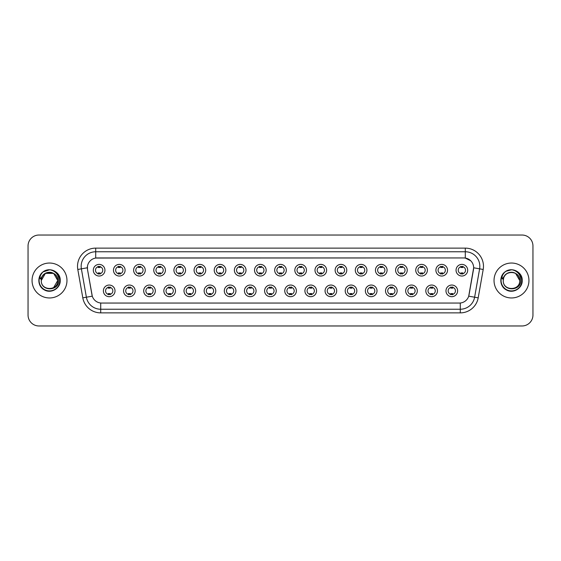 <?xml version="1.0" encoding="UTF-8"?>
<svg xmlns="http://www.w3.org/2000/svg" width="561" height="561" viewBox="0 0 561 561"><rect width="100%" height="100%" fill="white"/><g stroke="black" fill="none" stroke-linecap="round" stroke-linejoin="round"><path stroke-width="0.84" d="M135.18 290.864A5.82 5.82 0 0 1 129.36 296.685A5.82 5.82 0 0 1 123.539 290.864A5.82 5.82 0 0 1 129.36 285.044A5.82 5.82 0 0 1 135.18 290.864M125.72 290.864A3.639 3.639 0 0 0 129.36 294.504A3.639 3.639 0 0 0 132.992 290.864A3.639 3.639 0 0 0 129.36 287.232A3.639 3.639 0 0 0 125.72 290.864M155.327 290.864A5.82 5.82 0 0 1 149.506 296.685A5.82 5.82 0 0 1 143.686 290.864A5.82 5.82 0 0 1 149.506 285.044A5.82 5.82 0 0 1 155.327 290.864M145.874 290.864A3.639 3.639 0 0 0 149.506 294.504A3.639 3.639 0 0 0 153.146 290.864A3.639 3.639 0 0 0 149.506 287.232A3.639 3.639 0 0 0 145.874 290.864M175.481 290.864A5.82 5.82 0 0 1 169.66 296.685A5.82 5.82 0 0 1 163.84 290.864A5.82 5.82 0 0 1 169.66 285.044A5.82 5.82 0 0 1 175.481 290.864M166.028 290.864A3.639 3.639 0 0 0 169.66 294.504A3.639 3.639 0 0 0 173.3 290.864A3.639 3.639 0 0 0 169.66 287.232A3.639 3.639 0 0 0 166.028 290.864M195.635 290.864A5.82 5.82 0 0 1 189.814 296.685A5.82 5.82 0 0 1 183.994 290.864A5.82 5.82 0 0 1 189.814 285.044A5.82 5.82 0 0 1 195.635 290.864M186.175 290.864A3.639 3.639 0 0 0 189.814 294.504A3.639 3.639 0 0 0 193.454 290.864A3.639 3.639 0 0 0 189.814 287.232A3.639 3.639 0 0 0 186.175 290.864M215.789 290.864A5.82 5.82 0 0 1 209.968 296.685A5.82 5.82 0 0 1 204.148 290.864A5.82 5.82 0 0 1 209.968 285.044A5.82 5.82 0 0 1 215.789 290.864M206.329 290.864A3.639 3.639 0 0 0 209.968 294.504A3.639 3.639 0 0 0 213.608 290.864A3.639 3.639 0 0 0 209.968 287.232A3.639 3.639 0 0 0 206.329 290.864M235.943 290.864A5.82 5.82 0 0 1 230.122 296.685A5.82 5.82 0 0 1 224.302 290.864A5.82 5.82 0 0 1 230.122 285.044A5.82 5.82 0 0 1 235.943 290.864M226.483 290.864A3.639 3.639 0 0 0 230.122 294.504A3.639 3.639 0 0 0 233.755 290.864A3.639 3.639 0 0 0 230.122 287.232A3.639 3.639 0 0 0 226.483 290.864M256.089 290.864A5.82 5.82 0 0 1 250.269 296.685A5.82 5.82 0 0 1 244.449 290.864A5.82 5.82 0 0 1 250.269 285.044A5.82 5.82 0 0 1 256.089 290.864M246.637 290.864A3.639 3.639 0 0 0 250.269 294.504A3.639 3.639 0 0 0 253.909 290.864A3.639 3.639 0 0 0 250.269 287.232A3.639 3.639 0 0 0 246.637 290.864M276.243 290.864A5.82 5.82 0 0 1 270.423 296.685A5.82 5.82 0 0 1 264.603 290.864A5.82 5.82 0 0 1 270.423 285.044A5.82 5.82 0 0 1 276.243 290.864M266.784 290.864A3.639 3.639 0 0 0 270.423 294.504A3.639 3.639 0 0 0 274.063 290.864A3.639 3.639 0 0 0 270.423 287.232A3.639 3.639 0 0 0 266.784 290.864M296.397 290.864A5.82 5.82 0 0 1 290.577 296.685A5.82 5.82 0 0 1 284.757 290.864A5.82 5.82 0 0 1 290.577 285.044A5.82 5.82 0 0 1 296.397 290.864M286.937 290.864A3.639 3.639 0 0 0 290.577 294.504A3.639 3.639 0 0 0 294.216 290.864A3.639 3.639 0 0 0 290.577 287.232A3.639 3.639 0 0 0 286.937 290.864M316.551 290.864A5.82 5.82 0 0 1 310.731 296.685A5.82 5.82 0 0 1 304.911 290.864A5.82 5.82 0 0 1 310.731 285.044A5.82 5.82 0 0 1 316.551 290.864M307.091 290.864A3.639 3.639 0 0 0 310.731 294.504A3.639 3.639 0 0 0 314.363 290.864A3.639 3.639 0 0 0 310.731 287.232A3.639 3.639 0 0 0 307.091 290.864M336.698 290.864A5.82 5.82 0 0 1 330.878 296.685A5.82 5.82 0 0 1 325.057 290.864A5.82 5.82 0 0 1 330.878 285.044A5.82 5.82 0 0 1 336.698 290.864M327.245 290.864A3.639 3.639 0 0 0 330.878 294.504A3.639 3.639 0 0 0 334.517 290.864A3.639 3.639 0 0 0 330.878 287.232A3.639 3.639 0 0 0 327.245 290.864M356.852 290.864A5.82 5.82 0 0 1 351.032 296.685A5.82 5.82 0 0 1 345.211 290.864A5.82 5.82 0 0 1 351.032 285.044A5.82 5.82 0 0 1 356.852 290.864M347.392 290.864A3.639 3.639 0 0 0 351.032 294.504A3.639 3.639 0 0 0 354.671 290.864A3.639 3.639 0 0 0 351.032 287.232A3.639 3.639 0 0 0 347.392 290.864M377.006 290.864A5.82 5.82 0 0 1 371.186 296.685A5.82 5.82 0 0 1 365.365 290.864A5.82 5.82 0 0 1 371.186 285.044A5.82 5.82 0 0 1 377.006 290.864M367.546 290.864A3.639 3.639 0 0 0 371.186 294.504A3.639 3.639 0 0 0 374.825 290.864A3.639 3.639 0 0 0 371.186 287.232A3.639 3.639 0 0 0 367.546 290.864M397.16 290.864A5.82 5.82 0 0 1 391.34 296.685A5.82 5.82 0 0 1 385.519 290.864A5.82 5.82 0 0 1 391.34 285.044A5.82 5.82 0 0 1 397.16 290.864M387.7 290.864A3.639 3.639 0 0 0 391.34 294.504A3.639 3.639 0 0 0 394.972 290.864A3.639 3.639 0 0 0 391.34 287.232A3.639 3.639 0 0 0 387.7 290.864M417.314 290.864A5.82 5.82 0 0 1 411.493 296.685A5.82 5.82 0 0 1 405.673 290.864A5.82 5.82 0 0 1 411.493 285.044A5.82 5.82 0 0 1 417.314 290.864M407.854 290.864A3.639 3.639 0 0 0 411.493 294.504A3.639 3.639 0 0 0 415.126 290.864A3.639 3.639 0 0 0 411.493 287.232A3.639 3.639 0 0 0 407.854 290.864M437.461 290.864A5.82 5.82 0 0 1 431.64 296.685A5.82 5.82 0 0 1 425.82 290.864A5.82 5.82 0 0 1 431.64 285.044A5.82 5.82 0 0 1 437.461 290.864M428.008 290.864A3.639 3.639 0 0 0 431.64 294.504A3.639 3.639 0 0 0 435.28 290.864A3.639 3.639 0 0 0 431.64 287.232A3.639 3.639 0 0 0 428.008 290.864M457.615 290.864A5.82 5.82 0 0 1 451.794 296.685A5.82 5.82 0 0 1 445.974 290.864A5.82 5.82 0 0 1 451.794 285.044A5.82 5.82 0 0 1 457.615 290.864M448.155 290.864A3.639 3.639 0 0 0 451.794 294.504A3.639 3.639 0 0 0 455.434 290.864A3.639 3.639 0 0 0 451.794 287.232A3.639 3.639 0 0 0 448.155 290.864M115.026 290.864A5.82 5.82 0 0 1 109.206 296.685A5.82 5.82 0 0 1 103.385 290.864A5.82 5.82 0 0 1 109.206 285.044A5.82 5.82 0 0 1 115.026 290.864M105.566 290.864A3.639 3.639 0 0 0 109.206 294.504A3.639 3.639 0 0 0 112.845 290.864A3.639 3.639 0 0 0 109.206 287.232A3.639 3.639 0 0 0 105.566 290.864M125.103 270.206A5.82 5.82 0 0 1 119.283 276.026A5.82 5.82 0 0 1 113.462 270.206A5.82 5.82 0 0 1 119.283 264.385A5.82 5.82 0 0 1 125.103 270.206M115.643 270.206A3.639 3.639 0 0 0 119.283 273.845A3.639 3.639 0 0 0 122.922 270.206A3.639 3.639 0 0 0 119.283 266.566A3.639 3.639 0 0 0 115.643 270.206M145.257 270.206A5.82 5.82 0 0 1 139.437 276.026A5.82 5.82 0 0 1 133.616 270.206A5.82 5.82 0 0 1 139.437 264.385A5.82 5.82 0 0 1 145.257 270.206M135.797 270.206A3.639 3.639 0 0 0 139.437 273.845A3.639 3.639 0 0 0 143.069 270.206A3.639 3.639 0 0 0 139.437 266.566A3.639 3.639 0 0 0 135.797 270.206M165.404 270.206A5.82 5.82 0 0 1 159.583 276.026A5.82 5.82 0 0 1 153.763 270.206A5.82 5.82 0 0 1 159.583 264.385A5.82 5.82 0 0 1 165.404 270.206M155.951 270.206A3.639 3.639 0 0 0 159.583 273.845A3.639 3.639 0 0 0 163.223 270.206A3.639 3.639 0 0 0 159.583 266.566A3.639 3.639 0 0 0 155.951 270.206M185.558 270.206A5.82 5.82 0 0 1 179.737 276.026A5.82 5.82 0 0 1 173.917 270.206A5.82 5.82 0 0 1 179.737 264.385A5.82 5.82 0 0 1 185.558 270.206M176.098 270.206A3.639 3.639 0 0 0 179.737 273.845A3.639 3.639 0 0 0 183.377 270.206A3.639 3.639 0 0 0 179.737 266.566A3.639 3.639 0 0 0 176.098 270.206M205.712 270.206A5.82 5.82 0 0 1 199.891 276.026A5.82 5.82 0 0 1 194.071 270.206A5.82 5.82 0 0 1 199.891 264.385A5.82 5.82 0 0 1 205.712 270.206M196.252 270.206A3.639 3.639 0 0 0 199.891 273.845A3.639 3.639 0 0 0 203.531 270.206A3.639 3.639 0 0 0 199.891 266.566A3.639 3.639 0 0 0 196.252 270.206M225.866 270.206A5.82 5.82 0 0 1 220.045 276.026A5.82 5.82 0 0 1 214.225 270.206A5.82 5.82 0 0 1 220.045 264.385A5.82 5.82 0 0 1 225.866 270.206M216.406 270.206A3.639 3.639 0 0 0 220.045 273.845A3.639 3.639 0 0 0 223.678 270.206A3.639 3.639 0 0 0 220.045 266.566A3.639 3.639 0 0 0 216.406 270.206M246.013 270.206A5.82 5.82 0 0 1 240.192 276.026A5.82 5.82 0 0 1 234.372 270.206A5.82 5.82 0 0 1 240.192 264.385A5.82 5.82 0 0 1 246.013 270.206M236.56 270.206A3.639 3.639 0 0 0 240.192 273.845A3.639 3.639 0 0 0 243.832 270.206A3.639 3.639 0 0 0 240.192 266.566A3.639 3.639 0 0 0 236.56 270.206M266.166 270.206A5.82 5.82 0 0 1 260.346 276.026A5.82 5.82 0 0 1 254.526 270.206A5.82 5.82 0 0 1 260.346 264.385A5.82 5.82 0 0 1 266.166 270.206M256.707 270.206A3.639 3.639 0 0 0 260.346 273.845A3.639 3.639 0 0 0 263.986 270.206A3.639 3.639 0 0 0 260.346 266.566A3.639 3.639 0 0 0 256.707 270.206M286.32 270.206A5.82 5.82 0 0 1 280.5 276.026A5.82 5.82 0 0 1 274.68 270.206A5.82 5.82 0 0 1 280.5 264.385A5.82 5.82 0 0 1 286.32 270.206M276.861 270.206A3.639 3.639 0 0 0 280.5 273.845A3.639 3.639 0 0 0 284.139 270.206A3.639 3.639 0 0 0 280.5 266.566A3.639 3.639 0 0 0 276.861 270.206M306.474 270.206A5.82 5.82 0 0 1 300.654 276.026A5.82 5.82 0 0 1 294.834 270.206A5.82 5.82 0 0 1 300.654 264.385A5.82 5.82 0 0 1 306.474 270.206M297.014 270.206A3.639 3.639 0 0 0 300.654 273.845A3.639 3.639 0 0 0 304.293 270.206A3.639 3.639 0 0 0 300.654 266.566A3.639 3.639 0 0 0 297.014 270.206M326.628 270.206A5.82 5.82 0 0 1 320.808 276.026A5.82 5.82 0 0 1 314.987 270.206A5.82 5.82 0 0 1 320.808 264.385A5.82 5.82 0 0 1 326.628 270.206M317.168 270.206A3.639 3.639 0 0 0 320.808 273.845A3.639 3.639 0 0 0 324.44 270.206A3.639 3.639 0 0 0 320.808 266.566A3.639 3.639 0 0 0 317.168 270.206M346.775 270.206A5.82 5.82 0 0 1 340.955 276.026A5.82 5.82 0 0 1 335.134 270.206A5.82 5.82 0 0 1 340.955 264.385A5.82 5.82 0 0 1 346.775 270.206M337.322 270.206A3.639 3.639 0 0 0 340.955 273.845A3.639 3.639 0 0 0 344.594 270.206A3.639 3.639 0 0 0 340.955 266.566A3.639 3.639 0 0 0 337.322 270.206M366.929 270.206A5.82 5.82 0 0 1 361.109 276.026A5.82 5.82 0 0 1 355.288 270.206A5.82 5.82 0 0 1 361.109 264.385A5.82 5.82 0 0 1 366.929 270.206M357.469 270.206A3.639 3.639 0 0 0 361.109 273.845A3.639 3.639 0 0 0 364.748 270.206A3.639 3.639 0 0 0 361.109 266.566A3.639 3.639 0 0 0 357.469 270.206M387.083 270.206A5.82 5.82 0 0 1 381.263 276.026A5.82 5.82 0 0 1 375.442 270.206A5.82 5.82 0 0 1 381.263 264.385A5.82 5.82 0 0 1 387.083 270.206M377.623 270.206A3.639 3.639 0 0 0 381.263 273.845A3.639 3.639 0 0 0 384.902 270.206A3.639 3.639 0 0 0 381.263 266.566A3.639 3.639 0 0 0 377.623 270.206M407.237 270.206A5.82 5.82 0 0 1 401.417 276.026A5.82 5.82 0 0 1 395.596 270.206A5.82 5.82 0 0 1 401.417 264.385A5.82 5.82 0 0 1 407.237 270.206M397.777 270.206A3.639 3.639 0 0 0 401.417 273.845A3.639 3.639 0 0 0 405.049 270.206A3.639 3.639 0 0 0 401.417 266.566A3.639 3.639 0 0 0 397.777 270.206M427.384 270.206A5.82 5.82 0 0 1 421.563 276.026A5.82 5.82 0 0 1 415.743 270.206A5.82 5.82 0 0 1 421.563 264.385A5.82 5.82 0 0 1 427.384 270.206M417.931 270.206A3.639 3.639 0 0 0 421.563 273.845A3.639 3.639 0 0 0 425.203 270.206A3.639 3.639 0 0 0 421.563 266.566A3.639 3.639 0 0 0 417.931 270.206M447.538 270.206A5.82 5.82 0 0 1 441.717 276.026A5.82 5.82 0 0 1 435.897 270.206A5.82 5.82 0 0 1 441.717 264.385A5.82 5.82 0 0 1 447.538 270.206M438.078 270.206A3.639 3.639 0 0 0 441.717 273.845A3.639 3.639 0 0 0 445.357 270.206A3.639 3.639 0 0 0 441.717 266.566A3.639 3.639 0 0 0 438.078 270.206M467.692 270.206A5.82 5.82 0 0 1 461.871 276.026A5.82 5.82 0 0 1 456.051 270.206A5.82 5.82 0 0 1 461.871 264.385A5.82 5.82 0 0 1 467.692 270.206M458.232 270.206A3.639 3.639 0 0 0 461.871 273.845A3.639 3.639 0 0 0 465.511 270.206A3.639 3.639 0 0 0 461.871 266.566A3.639 3.639 0 0 0 458.232 270.206M104.949 270.206A5.82 5.82 0 0 1 99.129 276.026A5.82 5.82 0 0 1 93.308 270.206A5.82 5.82 0 0 1 99.129 264.385A5.82 5.82 0 0 1 104.949 270.206M95.489 270.206A3.639 3.639 0 0 0 99.129 273.845A3.639 3.639 0 0 0 102.768 270.206A3.639 3.639 0 0 0 99.129 266.566A3.639 3.639 0 0 0 95.489 270.206M82.804 297.842L77.797 269.469A18.19 18.19 0 0 1 95.707 248.123L465.293 248.123A18.19 18.19 0 0 1 483.203 269.469L478.196 297.842A18.19 18.19 0 0 1 460.286 312.877L100.714 312.877A18.19 18.19 0 0 1 82.804 297.842L86.38 297.211L81.38 268.838A14.551 14.551 0 0 1 95.707 251.763L465.293 251.763A14.551 14.551 0 0 1 479.62 268.838L474.62 297.211A14.551 14.551 0 0 1 460.286 309.237L100.714 309.237A14.551 14.551 0 0 1 86.38 297.211L92.284 296.173L87.495 269.476A9.825 9.825 0 0 1 97.165 257.948L463.835 257.948A9.825 9.825 0 0 1 473.505 269.476L469.017 294.939A9.825 9.825 0 0 1 459.347 303.052L101.653 303.052A9.825 9.825 0 0 1 91.983 294.939L87.495 269.476L87.453 266.314M32.054 280.5A17.461 17.461 0 0 0 49.515 297.961A17.461 17.461 0 0 0 66.969 280.5A17.461 17.461 0 0 0 49.515 263.039A17.461 17.461 0 0 0 32.054 280.5A17.461 17.461 0 0 0 49.515 297.961A17.461 17.461 0 0 0 66.969 280.5A17.461 17.461 0 0 0 49.515 263.039A17.461 17.461 0 0 0 32.054 280.5M494.031 280.5A17.461 17.461 0 0 0 511.485 297.961A17.461 17.461 0 0 0 528.946 280.5A17.461 17.461 0 0 0 511.485 263.039A17.461 17.461 0 0 0 494.031 280.5A17.461 17.461 0 0 0 511.485 297.961A17.461 17.461 0 0 0 528.946 280.5A17.461 17.461 0 0 0 511.485 263.039A17.461 17.461 0 0 0 494.031 280.5M95.707 248.123L95.707 258.053L463.835 257.948L465.293 258.053L470.777 260.823M459.347 303.052L101.653 303.052M479.62 268.838L473.659 267.786L468.716 296.173L474.62 297.211L479.62 268.838L483.203 269.469M532.95 245.942A10.911 10.911 0 0 0 522.039 235.031L38.961 235.031A10.911 10.911 0 0 0 28.05 245.942L28.05 315.058A10.911 10.911 0 0 0 38.961 325.969L522.039 325.969A10.911 10.911 0 0 0 532.95 315.058L532.95 245.942L532.95 315.058M28.05 245.942L28.05 315.058M522.039 235.031L38.961 235.031M38.961 325.969L522.039 325.969M100.04 266.307L100.04 267.569A2.791 2.791 0 0 0 98.217 267.569L98.217 266.307M98.217 274.105L98.217 272.842A2.791 2.791 0 0 0 100.04 272.842L100.04 274.105M108.294 294.763L108.294 293.508A2.791 2.791 0 0 0 110.117 293.508L110.117 294.763M110.117 286.973L110.117 288.228A2.791 2.791 0 0 0 108.294 288.228L108.294 286.973M120.187 266.307L120.187 267.569A2.791 2.791 0 0 0 118.371 267.569L118.371 266.307M118.371 274.105L118.371 272.842A2.791 2.791 0 0 0 120.187 272.842L120.187 274.105M140.341 266.307L140.341 267.569A2.791 2.791 0 0 0 138.525 267.569L138.525 266.307M138.525 274.105L138.525 272.842A2.791 2.791 0 0 0 140.341 272.842L140.341 274.105M160.495 266.307L160.495 267.569A2.791 2.791 0 0 0 158.679 267.569L158.679 266.307M158.679 274.105L158.679 272.842A2.791 2.791 0 0 0 160.495 272.842L160.495 274.105M180.649 266.307L180.649 267.569A2.791 2.791 0 0 0 178.826 267.569L178.826 266.307M178.826 274.105L178.826 272.842A2.791 2.791 0 0 0 180.649 272.842L180.649 274.105M128.448 294.763L128.448 293.508A2.791 2.791 0 0 0 130.264 293.508L130.264 294.763M130.264 286.973L130.264 288.228A2.791 2.791 0 0 0 128.448 288.228L128.448 286.973M148.602 294.763L148.602 293.508A2.791 2.791 0 0 0 150.418 293.508L150.418 294.763M150.418 286.973L150.418 288.228A2.791 2.791 0 0 0 148.602 288.228L148.602 286.973M168.756 294.763L168.756 293.508A2.791 2.791 0 0 0 170.572 293.508L170.572 294.763M170.572 286.973L170.572 288.228A2.791 2.791 0 0 0 168.756 288.228L168.756 286.973M41.668 278.025L41.276 280.5C40.827 291.671 58.891 291.468 58.835 280.5C58.87 275.963 56.843 272.667 52.762 270.612L50.301 269.806C47.334 269.631 44.726 270.5 42.461 272.422L40.974 274.546C40.076 276.068 39.873 277.548 40.385 278.985L43.036 275.058C45.497 272.59 48.435 271.776 51.843 272.611A8.226 8.226 0 0 0 41.668 278.025L41.29 280.5C40.785 269.89 58.239 269.89 57.734 280.5C58.239 291.11 40.785 291.11 41.29 280.5C40.785 269.89 58.239 269.89 57.734 280.5L53.625 287.625M57.734 280.5C57.481 276.552 55.518 273.922 51.843 272.611L53.625 273.375L57.734 280.5C58.239 291.11 40.785 291.11 41.29 280.5L45.399 273.375L53.625 273.375M43.043 271.945L49.592 269.778L43.169 271.854M42.461 272.422C48.709 266.293 60.735 271.608 60.237 280.5C60.602 288.431 50.834 294.069 44.151 289.785C37.103 286.138 37.103 274.862 44.151 271.215C50.834 266.931 60.602 272.569 60.237 280.5C60.602 288.431 50.834 294.069 44.151 289.785C37.103 286.138 37.103 274.862 44.151 271.215C50.834 266.931 60.602 272.569 60.237 280.5C60.602 288.431 50.834 294.069 44.151 289.785C37.103 286.138 37.103 274.862 44.151 271.215C50.834 266.931 60.602 272.569 60.237 280.5C60.602 288.431 50.834 294.069 44.151 289.785C37.103 286.138 37.103 274.862 44.151 271.215C50.834 266.931 60.602 272.569 60.237 280.5C60.602 288.431 50.834 294.069 44.151 289.785C37.103 286.138 37.103 274.862 44.151 271.215C49.712 268.621 54.438 269.68 58.33 274.392M503.645 278.025L503.252 280.5C502.803 291.671 520.867 291.468 520.811 280.5C520.846 275.963 518.82 272.667 514.739 270.612L512.277 269.806C509.311 269.631 506.702 270.5 504.437 272.422L502.951 274.546C502.053 276.068 501.85 277.548 502.361 278.985L505.012 275.058C507.474 272.59 510.412 271.776 513.82 272.611A8.226 8.226 0 0 0 503.645 278.025L503.266 280.5C502.761 269.89 520.215 269.89 519.71 280.5C520.215 291.11 502.761 291.11 503.266 280.5L503.645 278.025L503.266 280.5C502.761 291.11 520.215 291.11 519.71 280.5L515.601 273.375L513.82 272.611L515.601 273.375L519.71 280.5L515.601 273.375L513.82 272.611C517.494 273.922 519.458 276.552 519.71 280.5M504.458 272.401L506.127 271.215L511.569 269.778L506.127 271.215L504.458 272.401L506.127 271.215L511.569 269.778L506.127 271.215L504.458 272.401L506.127 271.215L511.569 269.778M504.437 272.422C510.685 266.293 522.712 271.608 522.214 280.5C522.579 288.431 512.81 294.069 506.127 289.785C499.08 286.138 499.08 274.862 506.127 271.215C512.81 266.931 522.579 272.569 522.214 280.5C522.579 288.431 512.81 294.069 506.127 289.785C499.08 286.138 499.08 274.862 506.127 271.215C512.81 266.931 522.579 272.569 522.214 280.5C522.579 288.431 512.81 294.069 506.127 289.785C499.08 286.138 499.08 274.862 506.127 271.215C512.81 266.931 522.579 272.569 522.214 280.5C522.579 288.431 512.81 294.069 506.127 289.785C499.08 286.138 499.08 274.862 506.127 271.215C512.81 266.931 522.579 272.569 522.214 280.5C522.579 288.431 512.81 294.069 506.127 289.785C499.08 286.138 499.08 274.862 506.127 271.215C511.688 268.621 516.415 269.68 520.306 274.392M200.803 266.307L200.803 267.569A2.791 2.791 0 0 0 198.98 267.569L198.98 266.307M198.98 274.105L198.98 272.842A2.791 2.791 0 0 0 200.803 272.842L200.803 274.105M220.95 266.307L220.95 267.569A2.791 2.791 0 0 0 219.134 267.569L219.134 266.307M219.134 274.105L219.134 272.842A2.791 2.791 0 0 0 220.95 272.842L220.95 274.105M241.104 266.307L241.104 267.569A2.791 2.791 0 0 0 239.288 267.569L239.288 266.307M239.288 274.105L239.288 272.842A2.791 2.791 0 0 0 241.104 272.842L241.104 274.105M188.903 294.763L188.903 293.508A2.791 2.791 0 0 0 190.726 293.508L190.726 294.763M190.726 286.973L190.726 288.228A2.791 2.791 0 0 0 188.903 288.228L188.903 286.973M209.057 294.763L209.057 293.508A2.791 2.791 0 0 0 210.873 293.508L210.873 294.763M210.873 286.973L210.873 288.228A2.791 2.791 0 0 0 209.057 288.228L209.057 286.973M229.211 294.763L229.211 293.508A2.791 2.791 0 0 0 231.027 293.508L231.027 294.763M231.027 286.973L231.027 288.228A2.791 2.791 0 0 0 229.211 288.228L229.211 286.973M261.258 266.307L261.258 267.569A2.791 2.791 0 0 0 259.441 267.569L259.441 266.307M259.441 274.105L259.441 272.842A2.791 2.791 0 0 0 261.258 272.842L261.258 274.105M281.412 266.307L281.412 267.569A2.791 2.791 0 0 0 279.588 267.569L279.588 266.307M279.588 274.105L279.588 272.842A2.791 2.791 0 0 0 281.412 272.842L281.412 274.105M301.559 266.307L301.559 267.569A2.791 2.791 0 0 0 299.742 267.569L299.742 266.307M299.742 274.105L299.742 272.842A2.791 2.791 0 0 0 301.559 272.842L301.559 274.105M321.712 266.307L321.712 267.569A2.791 2.791 0 0 0 319.896 267.569L319.896 266.307M319.896 274.105L319.896 272.842A2.791 2.791 0 0 0 321.712 272.842L321.712 274.105M341.866 266.307L341.866 267.569A2.791 2.791 0 0 0 340.05 267.569L340.05 266.307M340.05 274.105L340.05 272.842A2.791 2.791 0 0 0 341.866 272.842L341.866 274.105M249.365 294.763L249.365 293.508A2.791 2.791 0 0 0 251.181 293.508L251.181 294.763M251.181 286.973L251.181 288.228A2.791 2.791 0 0 0 249.365 288.228L249.365 286.973M269.511 294.763L269.511 293.508A2.791 2.791 0 0 0 271.335 293.508L271.335 294.763M271.335 286.973L271.335 288.228A2.791 2.791 0 0 0 269.511 288.228L269.511 286.973M289.665 294.763L289.665 293.508A2.791 2.791 0 0 0 291.489 293.508L291.489 294.763M291.489 286.973L291.489 288.228A2.791 2.791 0 0 0 289.665 288.228L289.665 286.973M309.819 294.763L309.819 293.508A2.791 2.791 0 0 0 311.635 293.508L311.635 294.763M311.635 286.973L311.635 288.228A2.791 2.791 0 0 0 309.819 288.228L309.819 286.973M329.973 294.763L329.973 293.508A2.791 2.791 0 0 0 331.789 293.508L331.789 294.763M331.789 286.973L331.789 288.228A2.791 2.791 0 0 0 329.973 288.228L329.973 286.973M362.02 266.307L362.02 267.569A2.791 2.791 0 0 0 360.197 267.569L360.197 266.307M360.197 274.105L360.197 272.842A2.791 2.791 0 0 0 362.02 272.842L362.02 274.105M382.174 266.307L382.174 267.569A2.791 2.791 0 0 0 380.351 267.569L380.351 266.307M380.351 274.105L380.351 272.842A2.791 2.791 0 0 0 382.174 272.842L382.174 274.105M402.321 266.307L402.321 267.569A2.791 2.791 0 0 0 400.505 267.569L400.505 266.307M400.505 274.105L400.505 272.842A2.791 2.791 0 0 0 402.321 272.842L402.321 274.105M422.475 266.307L422.475 267.569A2.791 2.791 0 0 0 420.659 267.569L420.659 266.307M420.659 274.105L420.659 272.842A2.791 2.791 0 0 0 422.475 272.842L422.475 274.105M442.629 266.307L442.629 267.569A2.791 2.791 0 0 0 440.813 267.569L440.813 266.307M440.813 274.105L440.813 272.842A2.791 2.791 0 0 0 442.629 272.842L442.629 274.105M462.783 266.307L462.783 267.569A2.791 2.791 0 0 0 460.96 267.569L460.96 266.307M460.96 274.105L460.96 272.842A2.791 2.791 0 0 0 462.783 272.842L462.783 274.105M350.127 294.763L350.127 293.508A2.791 2.791 0 0 0 351.943 293.508L351.943 294.763M351.943 286.973L351.943 288.228A2.791 2.791 0 0 0 350.127 288.228L350.127 286.973M370.274 294.763L370.274 293.508A2.791 2.791 0 0 0 372.097 293.508L372.097 294.763M372.097 286.973L372.097 288.228A2.791 2.791 0 0 0 370.274 288.228L370.274 286.973M390.428 294.763L390.428 293.508A2.791 2.791 0 0 0 392.244 293.508L392.244 294.763M392.244 286.973L392.244 288.228A2.791 2.791 0 0 0 390.428 288.228L390.428 286.973M410.582 294.763L410.582 293.508A2.791 2.791 0 0 0 412.398 293.508L412.398 294.763M412.398 286.973L412.398 288.228A2.791 2.791 0 0 0 410.582 288.228L410.582 286.973M430.736 294.763L430.736 293.508A2.791 2.791 0 0 0 432.552 293.508L432.552 294.763M432.552 286.973L432.552 288.228A2.791 2.791 0 0 0 430.736 288.228L430.736 286.973M450.883 294.763L450.883 293.508A2.791 2.791 0 0 0 452.706 293.508L452.706 294.763M452.706 286.973L452.706 288.228A2.791 2.791 0 0 0 450.883 288.228L450.883 286.973M465.293 248.123L465.293 258.053M77.797 269.469L81.38 268.838A14.551 14.551 0 0 1 81.156 266.314M81.38 268.838L87.341 267.786M460.286 303.01L460.286 312.877M100.714 312.877L100.714 303.01M474.62 297.211L478.196 297.842M40.974 274.546A10.407 10.407 0 0 0 49.515 290.907A10.407 10.407 0 0 0 52.762 270.612M502.951 274.546A10.407 10.407 0 0 0 511.485 290.907A10.407 10.407 0 0 0 514.739 270.612"/></g></svg>
